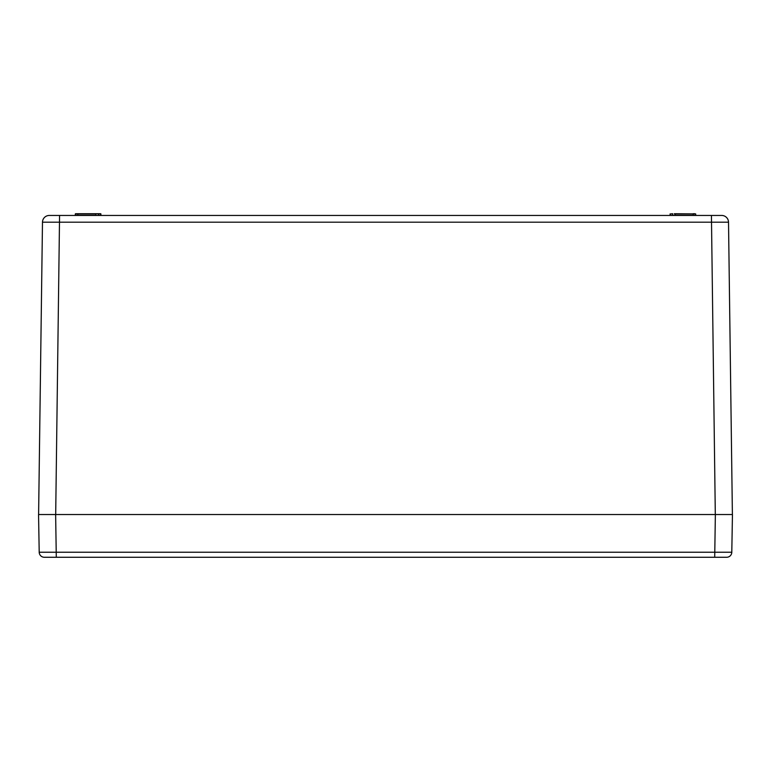 <?xml version="1.0" encoding="UTF-8"?>
<svg xmlns="http://www.w3.org/2000/svg" width="771" height="771" viewBox="0 0 771 771"><rect width="100%" height="100%" fill="white"/><g stroke="black" fill="none" stroke-linecap="round" stroke-linejoin="round"><path stroke-width="1.16" d="M674.297 213.731L695.673 213.904L674.413 213.904M675.165 213.904L675.367 215.446M670.847 213.904L672.659 213.731L672.63 215.273L695.702 215.273L695.673 213.904L694.931 213.904M695.76 215.398L695.673 213.904M42.482 222.193A6.833 6.833 0 0 1 49.315 215.446L721.685 215.446A6.833 6.833 0 0 1 728.518 222.193L42.482 222.193A6.833 6.833 0 0 1 49.315 215.446A6.833 6.833 0 0 0 42.482 222.193L38.608 514.536L55.695 514.536L59.569 215.446L52.322 215.446M95.633 215.446L100.934 215.273L100.905 213.904L95.999 213.731L100.731 213.731L100.934 215.273L100.905 213.904M670.703 215.446L669.903 215.446M98.37 215.446L100.182 215.273L98.37 215.273L98.341 213.731L100.731 213.731M75.298 215.273L95.806 215.273L95.999 213.731L75.491 213.731L77.89 213.731L75.327 213.904L75.298 215.273L75.491 213.731M732.392 514.536L728.518 222.193L732.392 514.536L715.305 514.536L711.431 215.446M44.333 557.269A5.127 5.127 0 0 1 39.205 552.229L731.795 552.229A5.127 5.127 0 0 1 726.668 557.269L44.333 557.269A5.127 5.127 0 0 1 39.205 552.229L38.55 514.536L55.637 514.536L44.728 514.536M726.378 514.536L720.056 514.536M722.128 514.536L722.909 514.536M95.835 213.904L76.069 213.904M670.066 215.273L670.095 213.904L670.066 215.273M693.139 215.446L693.11 213.731L694.806 213.731M670.818 215.273L672.63 215.446M728.518 222.193A6.833 6.833 0 0 0 721.685 215.446M56.293 557.269L47.098 557.269L56.293 557.269L55.637 514.536L720.914 514.536M714.707 557.269L723.902 557.269L714.707 557.269L715.363 514.536L732.45 514.536L731.795 552.229A5.127 5.127 0 0 1 726.668 557.269A5.127 5.127 0 0 0 731.795 552.229M50.086 514.536L50.944 514.536M77.861 215.446L77.89 213.731"/></g></svg>
